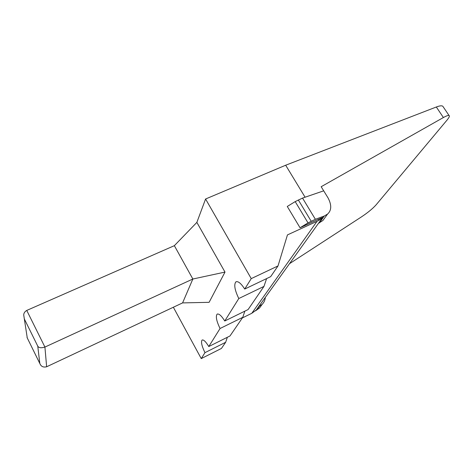 <?xml version="1.0" encoding="UTF-8"?>
<svg xmlns="http://www.w3.org/2000/svg" width="473" height="473" viewBox="0 0 473 473"><rect width="100%" height="100%" fill="white"/><g stroke="black" fill="none" stroke-linecap="round" stroke-linejoin="round"><path stroke-width="0.71" d="M302.537 198.086L315.379 219.289L308.029 222.895L300.036 227.755L287.277 206.459L295.199 201.61L302.537 198.086L323.698 190.826L321.173 186.717L443.39 117.529C446.802 115.678 448.723 115.051 449.143 115.649C449.835 115.986 449.155 117.44 447.097 120.012L376.141 204.803C372.754 208.593 367.876 212.614 361.526 216.847L289.523 263.674M300.036 227.755L318.489 219.289L319.062 220.241L322.757 217.444L318.489 219.289M261.746 302.389L256.372 309.945L251.79 313.292L317.052 221.305L319.062 220.241M317.052 221.305L287.454 234.904L278.018 265.927L251.24 278.615L205.584 198.997L285.674 165.225L436.331 106.999C439.742 105.71 441.918 105.479 442.852 106.307L443.112 106.691M305.091 197.211L285.674 165.225M205.584 198.997L196.863 222.399L174.36 245.67L26.748 310.43C24.868 311.518 23.851 313.002 23.709 314.882L27.263 337.947L39.803 363.459L37.769 346.159L24.235 318.749M225 272.087L209.107 302.324L182.584 302.903L192.848 279.017L225 272.087L196.863 222.399M182.584 302.903L46.638 366.77L44.917 347.07L192.848 279.017L174.36 245.67M251.24 278.615L244.718 289.05C240.976 283.262 238.02 280.879 235.844 281.902C233.78 284.663 234.762 290.203 238.794 298.528L224.758 320.99C221.423 315.662 218.869 313.386 217.095 314.167C215.528 316.402 216.516 321.185 220.057 328.504L208.782 346.543C205.785 341.612 203.544 339.448 202.066 340.057C200.842 341.914 201.805 346.112 204.963 352.651L201.25 358.599L173.349 307.243M46.638 366.77C43.587 367.509 41.447 366.676 40.205 364.275L39.803 363.459M27.032 337.48L27.263 337.947M26.748 310.43L44.917 347.07C41.139 348.187 38.756 347.886 37.769 346.159M278.018 265.927L270.657 276.658L244.718 289.05M266.601 278.591L263.969 286.407L238.794 298.528M263.969 286.407L248.089 309.567L224.758 320.99M244.86 311.145L242.773 317.324L229.984 335.966L208.782 346.543M242.773 317.324L220.057 328.504M227.347 337.284L225.651 342.286L204.963 352.651M225.651 342.286L221.429 348.447L201.25 358.599M251.79 313.292L242.347 317.945M325.4 217.042L322.899 220.495L318.577 223.262L322.757 217.444M315.379 219.289L324.318 216.001L327.576 214.056C331.573 210.426 331.756 205.087 328.132 198.045L323.698 190.826M258.743 306.64L262.172 304.346C264.052 302.442 265.093 300.142 265.294 297.44M261.711 304.973L259.529 308.006L255.402 310.867M436.331 106.999L443.39 117.529M319.346 222.913L324.318 216.001M256.543 310.247L259.346 306.344M308.029 222.895L295.199 201.61M311.175 221.216L298.333 199.949M27.257 337.935L39.815 363.477M236.376 281.654L235.844 281.902M256.2 310.117L322.551 217.645M322.899 220.495L327.529 214.103M442.852 106.307L449.143 115.649M259.523 308L262.172 304.346M217.468 313.989L217.095 314.167"/></g></svg>
